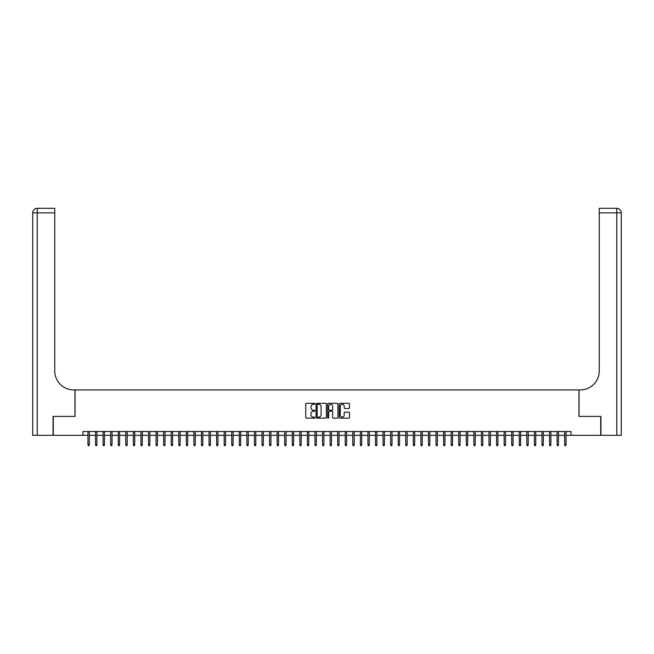 <?xml version="1.0" encoding="UTF-8"?>
<svg xmlns="http://www.w3.org/2000/svg" width="654" height="654" viewBox="0 0 654 654"><rect width="100%" height="100%" fill="white"/><g stroke="black" fill="none" stroke-linecap="round" stroke-linejoin="round"><path stroke-width="0.98" d="M314.893 403.82A0.523 0.523 0 0 0 314.378 403.297L306.481 403.297A0.744 0.744 0 0 0 305.737 404.041L305.737 417.407A0.744 0.744 0 0 0 306.481 418.151L314.378 418.151A0.523 0.523 0 0 0 314.893 417.628A0.523 0.523 0 0 0 314.378 417.113L313.356 417.113A2.379 2.379 0 0 1 310.977 414.734L310.977 413.622A2.379 2.379 0 0 1 313.356 411.243L314.378 411.243A0.523 0.523 0 0 0 314.893 410.72A0.523 0.523 0 0 0 314.378 410.205L313.356 410.205A2.379 2.379 0 0 1 310.977 407.826L310.977 406.714A2.379 2.379 0 0 1 313.356 404.336L314.378 404.336A0.523 0.523 0 0 0 314.893 403.82M348.705 408.529A0.744 0.744 0 0 0 349.449 407.794L349.449 404.041A0.744 0.744 0 0 0 348.705 403.297L339.941 403.297A0.744 0.744 0 0 0 339.197 404.041L339.197 417.407A0.744 0.744 0 0 0 339.941 418.151L348.705 418.151A0.744 0.744 0 0 0 349.449 417.407L349.449 412.878A0.744 0.744 0 0 0 348.705 412.134L344.952 412.134A0.744 0.744 0 0 0 344.208 412.878L344.208 415.127A1.987 1.987 0 0 1 342.222 417.113A1.987 1.987 0 0 1 340.235 415.127L340.235 406.322A1.987 1.987 0 0 1 342.222 404.336A1.987 1.987 0 0 1 344.208 406.322L344.208 407.794A0.744 0.744 0 0 0 344.952 408.529L348.705 408.529M82.976 435.319L53.285 435.319L53.285 416.402L75.038 416.402L75.038 389.915L578.962 389.915L578.962 416.402L600.715 416.402L600.715 435.319L571.024 435.319L571.024 431.534L82.976 431.534L82.976 435.319L87.971 435.319M326.354 404.041A0.744 0.744 0 0 0 325.61 403.297L316.847 403.297A0.744 0.744 0 0 0 316.103 404.041L316.103 417.407A0.744 0.744 0 0 0 316.847 418.151L325.61 418.151A0.744 0.744 0 0 0 326.354 417.407L326.354 404.041M328.39 403.297L337.153 403.297A0.744 0.744 0 0 1 337.897 404.041L337.897 417.407A0.744 0.744 0 0 1 337.153 418.151L333.409 418.151A0.744 0.744 0 0 1 332.665 417.407L332.665 411.987A0.744 0.744 0 0 0 331.921 411.243L329.436 411.243A0.744 0.744 0 0 0 328.692 411.987L328.692 417.628A0.523 0.523 0 0 1 328.169 418.151A0.523 0.523 0 0 1 327.646 417.628L327.646 404.041A0.744 0.744 0 0 1 328.39 403.297M89.336 435.319L95.541 435.319M96.898 435.319L103.103 435.319M104.468 435.319L110.673 435.319M112.038 435.319L118.243 435.319M119.6 435.319L125.805 435.319M127.17 435.319L133.375 435.319M134.732 435.319L140.937 435.319M142.302 435.319L148.507 435.319M149.864 435.319L156.069 435.319M157.434 435.319L163.639 435.319M165.004 435.319L171.209 435.319M172.566 435.319L178.771 435.319M180.136 435.319L186.341 435.319M187.698 435.319L193.903 435.319M195.268 435.319L201.473 435.319M202.83 435.319L209.035 435.319M210.4 435.319L216.605 435.319M217.97 435.319L224.175 435.319M225.532 435.319L231.737 435.319M233.102 435.319L239.307 435.319M240.664 435.319L246.869 435.319M248.234 435.319L254.439 435.319M255.796 435.319L262.001 435.319M263.366 435.319L269.571 435.319M270.936 435.319L277.141 435.319M278.498 435.319L284.703 435.319M286.068 435.319L292.273 435.319M293.63 435.319L299.834 435.319M301.2 435.319L307.405 435.319M308.762 435.319L314.966 435.319M316.332 435.319L322.536 435.319M323.902 435.319L330.098 435.319M331.464 435.319L337.668 435.319M339.034 435.319L345.238 435.319M346.595 435.319L352.8 435.319M354.166 435.319L360.37 435.319M361.727 435.319L367.932 435.319M369.297 435.319L375.502 435.319M376.859 435.319L383.064 435.319M384.429 435.319L390.634 435.319M391.999 435.319L398.204 435.319M399.561 435.319L405.766 435.319M407.131 435.319L413.336 435.319M414.693 435.319L420.898 435.319M422.263 435.319L428.468 435.319M429.825 435.319L436.03 435.319M437.395 435.319L443.6 435.319M444.965 435.319L451.17 435.319M452.527 435.319L458.732 435.319M460.097 435.319L466.302 435.319M467.659 435.319L473.864 435.319M475.229 435.319L481.434 435.319M482.791 435.319L488.996 435.319M490.361 435.319L496.566 435.319M497.931 435.319L504.136 435.319M505.493 435.319L511.698 435.319M513.063 435.319L519.268 435.319M520.625 435.319L526.83 435.319M528.195 435.319L534.4 435.319M535.757 435.319L541.962 435.319M543.327 435.319L549.532 435.319M550.897 435.319L557.102 435.319M558.459 435.319L564.664 435.319M566.029 435.319L571.024 435.319M317.664 404.336A0.523 0.523 0 0 0 317.141 404.859L317.141 416.59A0.523 0.523 0 0 0 317.664 417.113L318.735 417.113A2.379 2.379 0 0 0 321.114 414.734L321.114 406.714A2.379 2.379 0 0 0 318.735 404.336L317.664 404.336M332.665 406.363A1.987 1.987 0 0 0 330.679 404.376A1.987 1.987 0 0 0 328.692 406.363L328.692 409.461A0.744 0.744 0 0 0 329.436 410.205L331.921 410.205A0.744 0.744 0 0 0 332.665 409.461L332.665 406.363M87.971 444.695L88.274 445.685L89.034 445.685L89.336 444.695L87.971 444.695L87.971 431.534M89.336 444.695L89.336 431.534M53.056 416.402L74.957 416.402L74.957 389.915L73.673 389.915A18.917 18.917 0 0 1 54.756 370.998L54.756 212.861L37.237 212.861L37.237 435.319L53.056 435.319L53.056 416.402M37.237 435.319L32.7 435.319L32.7 212.861A4.537 4.537 0 0 1 37.237 208.315L54.756 208.315L54.756 212.861M54.756 208.315L37.237 208.315A4.537 4.537 0 0 0 32.7 212.861L37.237 212.861L37.237 208.315M73.673 389.915A18.917 18.917 0 0 1 54.756 370.998M621.3 435.319L621.3 212.861L621.3 435.319L600.944 435.319L600.944 416.402L579.043 416.402L579.043 389.915L580.327 389.915A18.917 18.917 0 0 0 599.244 370.998L599.244 208.315L616.763 208.315L599.244 208.315M616.763 435.319L616.763 208.315A4.537 4.537 0 0 1 621.3 212.861L621.3 389.915M580.327 389.915A18.917 18.917 0 0 0 599.244 370.998M95.541 444.695L95.844 445.685L96.596 445.685L96.898 444.695L95.541 444.695L95.541 431.534M96.898 444.695L96.898 431.534M103.103 444.695L103.406 445.685L104.166 445.685L104.468 444.695L103.103 444.695L103.103 431.534M104.468 444.695L104.468 431.534M110.673 444.695L110.976 445.685L111.736 445.685L112.038 444.695L110.673 444.695L110.673 431.534M112.038 444.695L112.038 431.534M118.243 444.695L118.546 445.685L119.298 445.685L119.6 444.695L118.243 444.695L118.243 431.534M119.6 444.695L119.6 431.534M125.805 444.695L126.108 445.685L126.868 445.685L127.17 444.695L125.805 444.695L125.805 431.534M127.17 444.695L127.17 431.534M133.375 444.695L133.678 445.685L134.43 445.685L134.732 444.695L133.375 444.695L133.375 431.534M134.732 444.695L134.732 431.534M140.937 444.695L141.239 445.685L142 445.685L142.302 444.695L140.937 444.695L140.937 431.534M142.302 444.695L142.302 431.534M148.507 444.695L148.81 445.685L149.562 445.685L149.864 444.695L148.507 444.695L148.507 431.534M149.864 444.695L149.864 431.534M156.069 444.695L156.371 445.685L157.132 445.685L157.434 444.695L156.069 444.695L156.069 431.534M157.434 444.695L157.434 431.534M163.639 444.695L163.941 445.685L164.702 445.685L165.004 444.695L163.639 444.695L163.639 431.534M165.004 444.695L165.004 431.534M171.209 444.695L171.512 445.685L172.264 445.685L172.566 444.695L171.209 444.695L171.209 431.534M172.566 444.695L172.566 431.534M178.771 444.695L179.073 445.685L179.834 445.685L180.136 444.695L178.771 444.695L178.771 431.534M180.136 444.695L180.136 431.534M186.341 444.695L186.643 445.685L187.396 445.685L187.698 444.695L186.341 444.695L186.341 431.534M187.698 444.695L187.698 431.534M193.903 444.695L194.205 445.685L194.966 445.685L195.268 444.695L193.903 444.695L193.903 431.534M195.268 444.695L195.268 431.534M201.473 444.695L201.775 445.685L202.527 445.685L202.83 444.695L201.473 444.695L201.473 431.534M202.83 444.695L202.83 431.534M209.035 444.695L209.337 445.685L210.097 445.685L210.4 444.695L209.035 444.695L209.035 431.534M210.4 444.695L210.4 431.534M216.605 444.695L216.907 445.685L217.668 445.685L217.97 444.695L216.605 444.695L216.605 431.534M217.97 444.695L217.97 431.534M224.175 444.695L224.477 445.685L225.229 445.685L225.532 444.695L224.175 444.695L224.175 431.534M225.532 444.695L225.532 431.534M231.737 444.695L232.039 445.685L232.799 445.685L233.102 444.695L231.737 444.695L231.737 431.534M233.102 444.695L233.102 431.534M239.307 444.695L239.609 445.685L240.361 445.685L240.664 444.695L239.307 444.695L239.307 431.534M240.664 444.695L240.664 431.534M246.869 444.695L247.171 445.685L247.931 445.685L248.234 444.695L246.869 444.695L246.869 431.534M248.234 444.695L248.234 431.534M254.439 444.695L254.741 445.685L255.493 445.685L255.796 444.695L254.439 444.695L254.439 431.534M255.796 444.695L255.796 431.534M262.001 444.695L262.303 445.685L263.063 445.685L263.366 444.695L262.001 444.695L262.001 431.534M263.366 444.695L263.366 431.534M269.571 444.695L269.873 445.685L270.633 445.685L270.936 444.695L269.571 444.695L269.571 431.534M270.936 444.695L270.936 431.534M277.141 444.695L277.443 445.685L278.195 445.685L278.498 444.695L277.141 444.695L277.141 431.534M278.498 444.695L278.498 431.534M284.703 444.695L285.005 445.685L285.765 445.685L286.068 444.695L284.703 444.695L284.703 431.534M286.068 444.695L286.068 431.534M292.273 444.695L292.575 445.685L293.327 445.685L293.63 444.695L292.273 444.695L292.273 431.534M293.63 444.695L293.63 431.534M299.834 444.695L300.137 445.685L300.897 445.685L301.2 444.695L299.834 444.695L299.834 431.534M301.2 444.695L301.2 431.534M307.405 444.695L307.707 445.685L308.459 445.685L308.762 444.695L307.405 444.695L307.405 431.534M308.762 444.695L308.762 431.534M314.966 444.695L315.269 445.685L316.029 445.685L316.332 444.695L314.966 444.695L314.966 431.534M316.332 444.695L316.332 431.534M322.536 444.695L322.839 445.685L323.591 445.685L323.902 444.695L322.536 444.695L322.536 431.534M323.902 444.695L323.902 431.534M330.098 444.695L330.409 445.685L331.161 445.685L331.464 444.695L330.098 444.695L330.098 431.534M331.464 444.695L331.464 431.534M337.668 444.695L337.971 445.685L338.731 445.685L339.034 444.695L337.668 444.695L337.668 431.534M339.034 444.695L339.034 431.534M345.238 444.695L345.541 445.685L346.293 445.685L346.595 444.695L345.238 444.695L345.238 431.534M346.595 444.695L346.595 431.534M352.8 444.695L353.103 445.685L353.863 445.685L354.166 444.695L352.8 444.695L352.8 431.534M354.166 444.695L354.166 431.534M360.37 444.695L360.673 445.685L361.425 445.685L361.727 444.695L360.37 444.695L360.37 431.534M361.727 444.695L361.727 431.534M367.932 444.695L368.235 445.685L368.995 445.685L369.297 444.695L367.932 444.695L367.932 431.534M369.297 444.695L369.297 431.534M375.502 444.695L375.805 445.685L376.557 445.685L376.859 444.695L375.502 444.695L375.502 431.534M376.859 444.695L376.859 431.534M383.064 444.695L383.367 445.685L384.127 445.685L384.429 444.695L383.064 444.695L383.064 431.534M384.429 444.695L384.429 431.534M390.634 444.695L390.937 445.685L391.697 445.685L391.999 444.695L390.634 444.695L390.634 431.534M391.999 444.695L391.999 431.534M398.204 444.695L398.507 445.685L399.259 445.685L399.561 444.695L398.204 444.695L398.204 431.534M399.561 444.695L399.561 431.534M405.766 444.695L406.069 445.685L406.829 445.685L407.131 444.695L405.766 444.695L405.766 431.534M407.131 444.695L407.131 431.534M413.336 444.695L413.639 445.685L414.391 445.685L414.693 444.695L413.336 444.695L413.336 431.534M414.693 444.695L414.693 431.534M420.898 444.695L421.201 445.685L421.961 445.685L422.263 444.695L420.898 444.695L420.898 431.534M422.263 444.695L422.263 431.534M428.468 444.695L428.771 445.685L429.523 445.685L429.825 444.695L428.468 444.695L428.468 431.534M429.825 444.695L429.825 431.534M436.03 444.695L436.332 445.685L437.093 445.685L437.395 444.695L436.03 444.695L436.03 431.534M437.395 444.695L437.395 431.534M443.6 444.695L443.902 445.685L444.663 445.685L444.965 444.695L443.6 444.695L443.6 431.534M444.965 444.695L444.965 431.534M451.17 444.695L451.473 445.685L452.225 445.685L452.527 444.695L451.17 444.695L451.17 431.534M452.527 444.695L452.527 431.534M458.732 444.695L459.034 445.685L459.795 445.685L460.097 444.695L458.732 444.695L458.732 431.534M460.097 444.695L460.097 431.534M466.302 444.695L466.604 445.685L467.357 445.685L467.659 444.695L466.302 444.695L466.302 431.534M467.659 444.695L467.659 431.534M473.864 444.695L474.166 445.685L474.927 445.685L475.229 444.695L473.864 444.695L473.864 431.534M475.229 444.695L475.229 431.534M481.434 444.695L481.736 445.685L482.489 445.685L482.791 444.695L481.434 444.695L481.434 431.534M482.791 444.695L482.791 431.534M488.996 444.695L489.298 445.685L490.059 445.685L490.361 444.695L488.996 444.695L488.996 431.534M490.361 444.695L490.361 431.534M496.566 444.695L496.868 445.685L497.629 445.685L497.931 444.695L496.566 444.695L496.566 431.534M497.931 444.695L497.931 431.534M504.136 444.695L504.438 445.685L505.19 445.685L505.493 444.695L504.136 444.695L504.136 431.534M505.493 444.695L505.493 431.534M511.698 444.695L512 445.685L512.761 445.685L513.063 444.695L511.698 444.695L511.698 431.534M513.063 444.695L513.063 431.534M519.268 444.695L519.57 445.685L520.322 445.685L520.625 444.695L519.268 444.695L519.268 431.534M520.625 444.695L520.625 431.534M526.83 444.695L527.132 445.685L527.892 445.685L528.195 444.695L526.83 444.695L526.83 431.534M528.195 444.695L528.195 431.534M534.4 444.695L534.702 445.685L535.454 445.685L535.757 444.695L534.4 444.695L534.4 431.534M535.757 444.695L535.757 431.534M541.962 444.695L542.264 445.685L543.024 445.685L543.327 444.695L541.962 444.695L541.962 431.534M543.327 444.695L543.327 431.534M549.532 444.695L549.834 445.685L550.594 445.685L550.897 444.695L549.532 444.695L549.532 431.534M550.897 444.695L550.897 431.534M557.102 444.695L557.404 445.685L558.156 445.685L558.459 444.695L557.102 444.695L557.102 431.534M558.459 444.695L558.459 431.534M564.664 444.695L564.966 445.685L565.726 445.685L566.029 444.695L564.664 444.695L564.664 431.534M566.029 444.695L566.029 431.534M621.3 212.861L599.244 212.861"/></g></svg>
